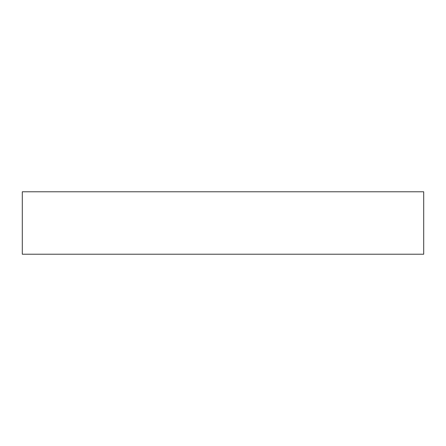 <?xml version="1.0" encoding="UTF-8"?>
<svg xmlns="http://www.w3.org/2000/svg" width="446" height="446" viewBox="0 0 446 446"><rect width="100%" height="100%" fill="white"/><g stroke="black" fill="none" stroke-linecap="round" stroke-linejoin="round"><path stroke-width="0.67" d="M423.7 191.78L22.3 191.78L22.3 254.22L423.7 254.22L423.7 191.78"/></g></svg>
